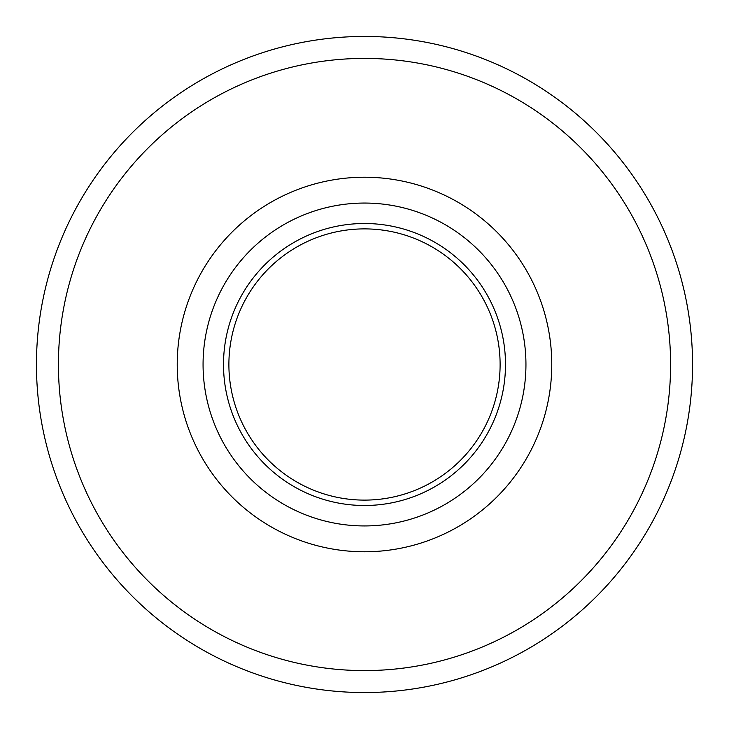 <?xml version="1.0" encoding="UTF-8"?>
<svg xmlns="http://www.w3.org/2000/svg" width="729" height="729" viewBox="0 0 729 729"><rect width="100%" height="100%" fill="white"/><g stroke="black" fill="none" stroke-linecap="round" stroke-linejoin="round"><path stroke-width="1.09" d="M692.55 364.5A328.05 328.05 0 0 0 200.475 80.4A328.05 328.05 0 0 0 200.475 648.6A328.05 328.05 0 0 0 692.55 364.5M670.598 364.5A306.098 306.098 0 0 0 211.456 99.417A306.098 306.098 0 0 0 211.456 629.583A306.098 306.098 0 0 0 670.598 364.5M500.112 364.5A135.612 135.612 0 0 0 296.694 247.058A135.612 135.612 0 0 0 296.694 481.942A135.612 135.612 0 0 0 500.112 364.5M525.946 364.5A161.446 161.446 0 0 0 283.781 224.687A161.446 161.446 0 0 0 283.781 504.313A161.446 161.446 0 0 0 525.946 364.5M505.498 364.5A140.998 140.998 0 0 0 294.006 242.393A140.998 140.998 0 0 0 294.006 486.608A140.998 140.998 0 0 0 505.498 364.5M551.771 364.5A187.271 187.271 0 0 0 270.86 202.316A187.271 187.271 0 0 0 270.86 526.684A187.271 187.271 0 0 0 551.771 364.5"/></g></svg>
